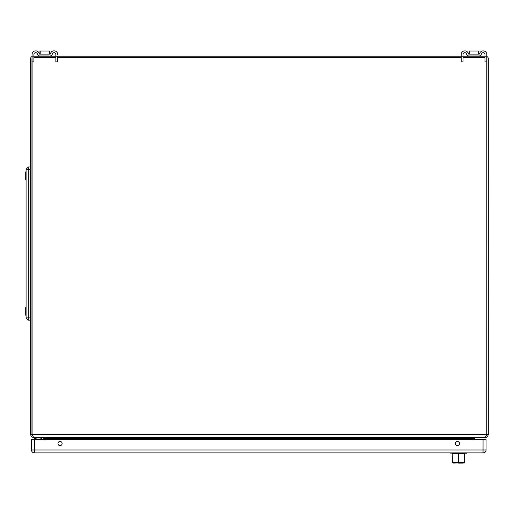 <?xml version="1.0" encoding="UTF-8"?>
<svg xmlns="http://www.w3.org/2000/svg" width="514" height="514" viewBox="0 0 514 514"><rect width="100%" height="100%" fill="white"/><g stroke="black" fill="none" stroke-linecap="round" stroke-linejoin="round"><path stroke-width="0.77" d="M42.54 439.714L42.251 439.084L40.824 439.084L41.107 439.714M457.441 445.619A2.088 2.088 0 0 0 459.253 442.483A2.088 2.088 0 0 0 455.635 442.483A2.088 2.088 0 0 0 457.441 445.619M60.048 445.619A2.088 2.088 0 0 0 61.853 442.483A2.088 2.088 0 0 0 58.236 442.483A2.088 2.088 0 0 0 60.048 445.619M31.444 450.129L31.534 450.701L31.444 450.129M31.438 449.975A2.898 2.898 0 0 0 34.335 452.873A2.898 2.898 0 0 1 31.438 449.975L31.438 439.714L31.438 449.975L34.432 449.975L34.432 439.714L31.438 439.714M483.154 452.873A2.898 2.898 0 0 0 486.051 449.975A2.898 2.898 0 0 1 483.154 452.873L34.335 452.873M483.051 452.873L483.057 439.714L483.051 452.873M486.051 449.975L34.438 449.975L34.438 452.873L34.432 449.975L34.438 439.714L486.051 439.714L486.051 449.975L486.051 439.714M466.641 453.2L450.052 453.104L466.738 452.873L466.641 453.2M32.086 434.561L486.797 434.561L485.075 437.652L33.802 437.652L32.086 434.561L32.086 61.879M54.799 57.594L54.42 57.973M474.666 439.714L474.666 438.416L475.424 437.652L486.231 437.478L487.625 436.489L488.3 434.561L488.3 58.737A2.519 2.519 0 0 0 486.809 56.444M473.291 439.714L473.31 438.134M486.739 435.352L486.925 58.737A1.144 1.144 0 0 0 486.809 58.243M32.067 58.243A1.144 1.144 0 0 0 31.952 58.737L31.952 434.561L30.583 434.561L30.583 58.737A2.519 2.519 0 0 1 32.067 56.444M484.965 57.594L463.03 57.594M461.18 57.594L57.703 57.594M55.853 57.594L33.918 57.594M48.753 55.994L39.835 55.994A2.441 2.441 0 0 1 37.458 54.099A1.793 1.793 0 0 0 33.918 54.503L33.918 61.905L32.067 61.905L32.067 56.219L486.809 56.219L486.809 54.503A3.643 3.643 0 0 0 479.62 53.687A0.591 0.591 0 0 1 479.042 54.143L468.948 54.143A0.591 0.591 0 0 1 468.37 53.687A3.643 3.643 0 0 0 461.18 54.503L461.18 61.905L463.03 61.905L463.03 54.503A1.793 1.793 0 0 1 466.571 54.099A2.441 2.441 0 0 0 468.948 55.994L479.042 55.994A2.441 2.441 0 0 0 481.425 54.099A1.793 1.793 0 0 1 484.965 54.503L484.965 61.905L486.809 61.905L486.809 54.503M31.952 434.561L32.144 435.352M45.573 438.134L44.217 438.416L44.217 439.714M45.592 439.714L45.592 438.416M30.583 434.561L31.258 436.489L32.98 437.575L43.452 437.652L44.217 438.416M45.72 439.714L45.72 438.416L43.587 437.652M473.156 439.714L473.156 438.416L475.296 437.652M33.918 57.748L55.853 57.748M57.703 57.748L461.18 57.748M463.03 57.748L484.965 57.748M486.797 434.561L486.797 61.879M31.438 446.191A3.27 3.27 0 0 0 31.438 447.501M42.251 437.652A1.715 1.715 0 0 1 43.966 439.367L43.966 439.714M36.108 437.652L36.108 439.084L34.432 439.084L34.432 437.652M36.108 439.084L40.882 439.084L40.882 437.652M40.882 439.084L42.251 439.084M42.54 439.367L42.251 439.714M43.844 51.053L40.497 51.053L39.925 51.625L39.925 54.143M49.845 54.143L49.537 51.625A0.572 0.572 0 0 0 48.965 51.053L40.786 51.053A0.572 0.572 180 0 0 40.214 51.625L39.925 51.625M49.845 51.625L48.965 51.053L49.845 51.625M40.214 54.143L40.214 51.625M49.537 51.625L49.537 54.143M57.703 56.219L57.703 61.879L55.853 61.905L55.853 54.503A1.793 1.793 0 0 0 52.312 54.099A2.441 2.441 0 0 1 49.935 55.994M57.703 54.503A3.643 3.643 0 0 0 50.507 53.687A0.591 0.591 0 0 1 49.935 54.143L39.835 54.143A0.591 0.591 0 0 1 39.257 53.687A3.643 3.643 0 0 0 32.067 54.503L32.067 56.219M478.38 51.053L478.958 51.625L478.38 51.053M469.038 54.143L469.038 51.625L469.61 51.053L472.957 51.053M477.866 55.994L479.042 55.994M45.926 51.053L49.273 51.053M478.958 54.143L478.65 51.625A0.572 0.572 0 0 0 478.078 51.053L469.899 51.053A0.572 0.572 180 0 0 469.321 51.625L469.038 51.625M469.321 54.143L469.321 51.625M478.65 51.625L478.65 54.143M464.27 462.754L463.165 463.114L458.398 463.114L463.165 463.114L463.525 462.754L453.631 463.114L452.217 462.446L458.398 462.446L458.398 453.2L458.398 453.599L464.572 453.599L464.572 462.446L452.217 462.446L452.217 453.599L458.398 453.599L458.398 462.446L464.572 462.446L462.163 462.754M455.385 462.754L461.411 462.754L455.385 462.446M458.398 462.754L458.398 463.114M26.073 172.505L25.7 172.505L25.7 179.739L26.073 179.264M30.583 169.234L26.073 169.234L28.328 166.986L30.583 166.986M30.583 320.158L28.328 320.158L26.073 317.903L30.583 317.903M26.073 307.88L25.7 307.88L25.7 315.114L26.073 314.639M26.073 180.388L25.7 179.264M26.073 169.234L26.073 317.903M486.925 434.561L488.3 434.561M473.291 438.416L474.666 438.416M45.72 438.416L473.156 438.416M35.35 439.084L35.35 437.652M41.64 439.084L41.64 437.652M41.679 439.084L41.679 439.714M28.328 320.158L28.328 166.986M57.703 61.905L55.853 61.905M33.918 61.905L32.067 61.905M486.809 61.905L484.965 61.905M463.03 61.905L461.18 61.905M463.622 453.599L463.622 453.2M453.168 453.599L453.168 453.2L453.168 453.599M452.519 462.754L452.217 453.599M453.264 462.754L453.631 463.114M26.073 306.755L25.7 307.404M26.073 315.763L25.7 315.114L26.073 315.763M26.073 171.374L25.7 172.029"/></g></svg>
